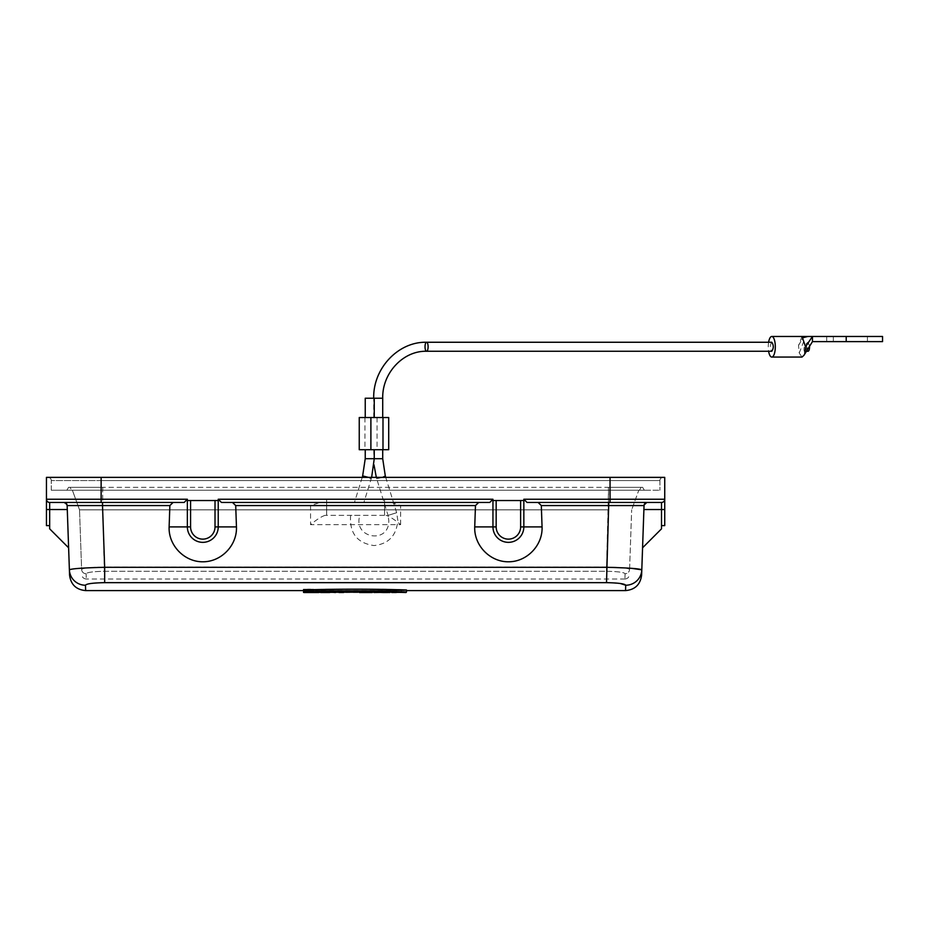 <?xml version="1.0" encoding="UTF-8"?>
<svg xmlns="http://www.w3.org/2000/svg" width="929" height="929" viewBox="0 0 929 929"><rect width="100%" height="100%" fill="white"/><g stroke="black" fill="none" stroke-linecap="round" stroke-linejoin="round"><path stroke-width="0.7" stroke-dasharray="4.64 3.48" d="M384.548 502.461L326.648 502.461L384.548 502.461L384.548 499.245L384.548 515.328L386.046 515.328L325.15 515.328L384.548 515.328L384.548 502.461M354.715 502.461L363.889 502.461L354.715 502.461M382.632 477.367L376.721 478.737L388.043 515.374L396.66 512.727L388.055 515.386L388.81 520.472C389.263 544.789 352.428 538.379 359.895 515.374L350.895 515.328M406.043 592.528L391.69 592.47L391.69 590.53L396.346 590.53L391.69 590.577L391.69 592.284M396.346 592.528L396.346 590.589L401.386 590.53L396.346 590.6L396.346 592.528M401.386 592.47L401.386 590.53L406.043 590.53L401.386 590.577L401.386 592.377M401.386 590.6L401.386 592.528L401.386 590.589L396.346 590.6M387.927 592.528L379.195 592.47L379.195 590.53L390.017 590.577L379.195 590.53M379.195 592.47L375.978 592.528M373.888 592.156L373.888 590.577M390.017 592.272L390.017 590.577M384.711 592.47L384.711 590.53M384.571 592.226L384.571 590.589M385.419 592.237L385.419 590.577M378.498 592.179L378.498 590.577M379.346 592.191L379.346 590.589M357.932 592.505L345.983 592.47L345.983 590.53L357.932 590.53L345.983 590.577L345.983 592.11M343.637 592.528L338.992 592.47L338.992 590.53L343.637 590.53L338.992 590.577L338.992 592.133M304.004 592.516L318.763 592.528L304.004 592.528L304.004 590.6L313.77 590.6L313.503 592.528M304.004 592.423L303.551 589.834C333.174 588.649 376.675 588.672 406.484 589.834L406.484 590.426L303.551 590.426M313.503 590.6L308.649 590.6L308.649 592.528L308.649 590.6L304.155 590.542L318.763 590.6L304.155 590.542L304.155 592.47M304.155 592.516L304.155 590.577M303.551 591.773L303.551 592.365L406.484 592.365L406.484 591.773C376.872 590.577 333.36 590.6 303.551 591.773L303.551 589.834M406.484 592.365L406.484 590.426M406.484 591.773L406.484 589.834M303.551 592.435L303.551 590.496L406.484 590.496L406.484 592.435M320.737 592.528L320.737 590.53L335.485 590.577L320.737 590.53L320.737 592.272M331.014 592.528L331.014 590.6L329.702 590.6M326.683 592.214L326.683 590.577M331.014 592.179L331.014 590.577M320.737 592.47L335.485 592.528M325.208 592.528L325.208 590.6M329.528 592.47L329.528 590.53M325.208 592.47L325.208 590.53M358.791 592.098L358.791 590.577L372.274 590.577L358.791 590.577M361.207 592.528L361.811 590.6L359.442 590.589L359.442 592.516M366.502 592.121L366.502 590.6M363.936 592.11L363.936 590.577M367.617 592.121L367.617 590.577L365.771 590.6C363.436 590.589 363.436 590.589 365.771 590.577L367.617 590.577L367.617 592.528L365.771 592.505C363.436 592.516 363.436 592.528 365.771 592.528C363.436 592.516 363.436 592.528 365.771 592.528L367.617 592.528M361.811 592.528L372.274 592.528M303.318 589.207L313.619 589.207L303.318 589.207L303.318 591.134L313.619 591.134L313.619 589.207M318.763 590.6L320.737 590.6M631.546 568.327L606.521 567.305L606.521 582.657L620.247 583.482M606.521 571.289C617.901 571.498 624.091 572.322 625.078 573.739C624.102 572.322 617.913 571.509 606.521 571.289L104.675 571.289C93.283 571.498 87.105 572.322 86.107 573.739C87.094 572.322 93.283 571.509 104.675 571.289L606.521 571.289L606.521 566.98C620.607 567.282 628.294 568.095 629.583 569.419A4.506 4.471 -178 0 1 625.078 573.739L624.892 579.022L625.078 573.739A4.506 4.471 2 0 0 629.583 569.419C628.283 568.095 620.595 567.282 606.521 566.98L606.521 571.289M664.734 525.617L664.734 477.367L610.051 477.367L610.051 490.233L51.281 490.233L659.915 490.233L610.051 490.233L610.051 480.583L659.915 480.583A3.217 3.217 0 0 1 663.132 477.367L101.133 477.367L663.132 477.367A3.217 3.217 0 0 0 659.915 480.583L101.133 480.583L610.051 480.583L610.051 477.367L46.45 477.367L46.45 499.245A3.217 3.217 0 0 0 49.667 502.461L184.128 502.461L187.356 499.245L101.133 499.245L101.133 477.367L101.133 480.583L51.281 480.583L101.133 480.583L101.133 477.367M102.747 490.233L644.32 490.233L71.707 490.233L102.747 490.233L102.747 487.342L642.647 487.342L644.32 490.233L642.647 487.342L608.449 487.342L608.449 490.233L608.449 487.342L608.449 490.233L608.449 487.342L70.035 487.342L71.707 490.233L70.035 487.342L102.747 487.342L102.747 490.233M326.52 502.461L221.45 502.461L326.52 502.461L326.648 501.788L326.648 515.328L326.648 499.245L218.234 499.245L221.45 502.461L489.734 502.461L478.69 502.461L489.734 502.461L492.951 499.245L492.951 500.534L523.84 500.534L492.951 500.534L523.84 500.534L523.84 499.245L527.057 502.461L634.344 502.461M541.317 505.562L644.041 505.562L643.902 509.533L644.041 505.562L647.258 502.461L538.1 502.461L541.317 505.562L542.06 526.906C542.861 545.358 526.859 561.94 508.395 561.79C489.943 561.94 473.941 545.358 474.731 526.906L475.474 505.562L478.69 502.461M46.45 525.617L46.45 499.245L101.133 499.245L101.133 502.461L173.084 502.461L63.927 502.461L67.143 505.562L67.283 509.533L67.143 505.562L169.868 505.562L169.124 526.906C168.335 545.358 184.337 561.94 202.789 561.79C221.253 561.94 237.255 545.358 236.454 526.906L235.711 505.562L310.553 505.562L320.052 502.461M538.1 502.461L608.681 502.461L606.521 567.305L104.663 567.305C83.192 567.828 71.428 568.664 69.396 569.825L67.143 505.562L63.927 502.461L49.667 502.461L49.667 528.833M173.084 502.461L184.128 502.461L173.084 502.461L169.868 505.562M647.258 502.461L644.041 505.562A3.217 3.217 0 0 1 647.258 502.461L661.518 502.461L661.518 509.533L661.518 502.461A3.217 3.217 0 0 0 664.734 499.245L523.84 499.245M608.681 502.461L610.051 502.461L610.051 477.367M218.234 499.245L218.234 526.906A15.445 15.445 0 0 1 202.789 542.35A15.445 15.445 0 0 1 187.356 526.906L187.356 500.534L187.356 526.906L187.356 500.534L218.234 500.534L187.356 500.534L187.356 499.245M85.654 590.6L85.468 585.235A16.083 15.979 178 0 1 69.396 569.825L69.57 575.074M67.283 509.533L68.618 547.796L67.283 509.533L46.45 509.533M641.614 575.074L641.8 569.825A16.083 15.979 -178 0 1 625.728 585.235L625.542 590.6M643.902 509.533L642.566 547.796L643.902 509.533L661.518 509.533L661.518 528.833M102.515 502.461L104.663 582.657M187.356 500.534L218.234 500.534L218.234 526.906L218.234 500.534M169.124 526.906L187.356 526.906A15.445 15.445 0 0 0 202.789 542.35A15.445 15.445 0 0 0 218.234 526.906A15.445 15.445 0 0 1 202.789 542.35A15.445 15.445 0 0 1 187.356 526.906L190.573 526.906L190.573 500.534M215.017 500.534L215.017 526.906A12.228 12.228 0 0 1 202.789 539.134A12.228 12.228 0 0 1 190.573 526.906M232.494 502.461L235.711 505.562M492.951 500.534L492.951 526.906A15.445 15.445 0 0 0 508.395 542.35A15.445 15.445 0 0 0 523.84 526.906L523.84 500.534M474.731 526.906L492.951 526.906A15.445 15.445 0 0 0 508.395 542.35A15.445 15.445 0 0 0 523.84 526.906L520.623 526.906A12.228 12.228 0 0 1 508.395 539.134A12.228 12.228 0 0 1 496.167 526.906L496.167 500.534M520.623 500.534L520.623 526.906M496.167 526.906L492.951 526.906A15.445 15.445 0 0 0 508.395 542.35A15.445 15.445 0 0 0 523.84 526.906L542.06 526.906M664.734 499.245A3.217 3.217 0 0 1 661.518 502.461L661.518 509.533L664.734 509.533M49.667 502.461A3.217 3.217 0 0 1 46.45 499.245A3.217 3.217 0 0 0 49.667 502.461A3.217 3.217 0 0 1 46.45 499.245M326.648 501.788L326.648 499.245M325.15 515.328C321.399 516.524 316.545 519.636 310.553 524.641L400.631 524.641C394.651 519.636 389.785 516.524 386.046 515.328M384.548 501.788L384.664 502.461M391.132 502.461L400.631 505.562L475.474 505.562M67.143 505.562A3.217 3.217 0 0 0 63.927 502.461A3.217 3.217 0 0 1 67.143 505.562M659.915 480.583L659.915 490.233L659.915 480.583A3.217 3.217 0 0 1 663.132 477.367M51.281 490.233L51.281 480.583L51.281 490.233M641.149 487.342L639.477 490.233L641.149 487.342M68.549 487.342L66.876 490.233L68.549 487.342L102.747 487.342L68.549 487.342M629.583 569.419L631.662 509.847L629.583 569.419M86.107 573.739A4.506 4.471 -2 0 1 81.613 569.419C82.902 568.095 90.589 567.282 104.675 566.98C90.577 567.282 82.89 568.095 81.613 569.419L79.522 509.847L81.613 569.419A4.506 4.471 178 0 0 86.107 573.739L86.292 579.022L86.107 573.739M608.518 509.847L79.522 509.847L608.518 509.847L608.518 490.233L606.521 566.98L104.675 566.98L606.521 566.98L608.518 509.847M638.804 490.233L72.392 490.233L102.678 490.233L102.678 509.847L102.678 490.233L638.804 490.233L631.662 509.847L638.804 490.233M79.522 509.847L72.392 490.233L79.522 509.847M48.064 477.367A3.217 3.217 0 0 1 51.281 480.583A3.217 3.217 0 0 0 48.064 477.367A3.217 3.217 0 0 1 51.281 480.583M303.551 591.227L313.619 591.134M365.771 590.6C363.436 590.589 363.436 590.589 365.771 590.577L365.771 590.6M304.863 591.134L312.074 591.134L304.863 591.134L304.863 589.207L312.074 589.207L304.863 589.207M380.669 592.528L383.236 592.528M306.442 589.334L310.286 589.067L306.442 589.334L306.442 591.274L307.743 591.274L307.743 589.334M307.139 589.241L308.068 589.067L308.068 590.995L307.139 591.169L307.139 589.241M307.743 591.274L310.286 591.274L310.286 589.334M310.286 591.274L310.286 589.067M309.043 591.192L309.043 589.265M309.043 591.274L309.043 589.334M308.173 591.192L308.173 589.265M310.286 590.995L306.442 591.274M308.382 591.065L309.043 591.134L308.382 591.065L308.382 589.125L309.043 589.125L308.382 589.125L308.382 591.065M309.043 591.134L309.043 589.207M309.043 591.065L309.043 589.125M381.958 590.589L380.553 590.6L383.363 590.6L381.958 590.589L381.958 592.516M383.363 592.528L383.363 590.6M380.553 592.528L380.553 590.6M771.79 342.255C769.804 345.228 769.804 348.224 771.79 351.267M373.969 417.527L382.713 417.527L373.969 417.527M359.244 417.527L388.705 417.527M373.969 449.706L382.713 449.706L373.969 449.706M364.958 417.527L364.958 449.706L359.244 449.706M364.958 449.706L388.705 449.706M374.236 398.227L365.236 398.227M802.017 336.472L798.522 345.472L799.23 353.066L802.017 357.061M812.457 341.617L882.55 341.617M799.23 353.066L803.655 341.617L803.655 336.472L882.55 336.472M804.282 351.267C807.382 348.236 808.555 345.24 807.812 342.255C804.537 345.24 803.364 348.247 804.282 351.267L806.163 351.267M768.62 342.255A10.289 3.519 -90 0 0 768.62 351.267M834.358 336.472L867.431 336.472L834.358 336.472M834.358 341.617L867.431 341.617L834.358 341.617M807.858 336.472L803.655 336.472L801.785 339.759L803.585 337.564M798.522 345.472L801.785 339.759M809.577 345.925L808.056 342.255C806.07 345.228 806.07 348.224 808.056 351.267M310.553 505.562L310.553 524.641M400.631 524.641L400.631 505.562M492.951 499.245L384.548 499.245M236.454 526.906L215.017 526.906M101.133 490.233L101.133 480.583L101.133 490.233M104.675 566.98L102.678 509.847L104.675 566.98M368.395 477.367L371.217 478.737L362.624 476.078M374.248 398.227L382.702 398.227M377.046 417.527L377.046 449.706M374.236 458.694L365.236 458.694M376.315 477.367L376.721 478.725L385.326 476.078M374.248 458.694L382.702 458.694M826.694 336.472L826.694 341.617M391.69 590.6L387.927 590.6M375.978 590.6L372.274 590.6M361.613 590.6L354.286 590.6M349.629 590.6L343.637 590.6M338.992 590.6L335.485 590.6M625.078 579.022L86.107 579.022M624.892 579.011C627.551 578.767 629.049 577.315 629.397 574.668M86.292 579.011C83.633 578.767 82.135 577.315 81.787 574.668M318.763 590.565L318.763 592.493M363.959 592.516L363.959 590.589M312.074 591.134L312.074 589.207M306.524 591.111L306.524 589.172M307.778 591.099L307.778 589.16M383.294 590.6L380.611 590.6M371.635 477.367L363.889 502.461M362.217 477.367L354.46 502.461M373.702 417.527L373.702 398.227M350.628 515.328C349.327 533.06 357.108 543.14 373.969 545.567C388.508 544.022 396.462 535.661 397.821 520.472L396.648 512.715L385.732 477.367M373.702 449.706L373.969 464.767M833.336 336.472L833.336 341.617M867.431 336.472L867.431 341.617"/><path stroke-width="1.39" d="M391.69 592.505L396.346 592.505L391.69 592.284M396.346 592.33L406.043 592.423M406.043 592.528L401.386 592.377M383.236 592.528L373.888 592.156M373.888 592.505L390.017 592.272M390.017 592.505L383.294 592.528M349.629 592.098L345.983 592.11M354.286 592.098L357.932 592.098M338.992 592.505L343.637 592.505L338.992 592.133M318.682 592.528L304.004 592.423M303.551 590.496L303.551 592.435L406.484 591.924C376.872 590.844 333.36 590.867 303.551 591.924L303.551 590.6L85.468 590.6M406.484 591.924L406.484 589.985C376.675 588.928 333.174 588.905 303.551 589.985M335.485 592.156L320.737 592.272M335.485 592.528L331.014 592.179M372.274 592.145L361.811 592.528M104.663 582.657L606.521 582.657L104.663 582.657C92.819 582.901 86.42 583.76 85.468 585.235C86.432 583.76 92.83 582.901 104.663 582.657L104.663 567.305L606.521 567.305C628.004 567.828 639.756 568.664 641.8 569.825L641.614 575.074C640.406 584.538 635.041 589.718 625.542 590.6L625.728 585.235C624.764 583.76 618.354 582.901 606.521 582.657L608.681 505.562L541.317 505.562L542.06 526.906C542.861 545.358 526.859 561.94 508.395 561.79C489.943 561.94 473.941 545.358 474.731 526.906L475.474 505.562L235.711 505.562L232.494 502.461M620.247 583.482L625.728 585.235A16.083 15.979 2 0 0 641.8 569.825L644.041 505.562L641.8 569.825L631.546 568.327M634.344 502.461L527.057 502.461L523.84 499.245L610.051 499.245L610.051 477.367L664.734 477.367L664.734 525.617L661.518 525.617M661.518 502.461L610.051 502.461L610.051 499.245L664.734 499.245A3.217 3.217 0 0 1 661.518 502.461A3.217 3.217 0 0 0 664.734 499.245A3.217 3.217 0 0 1 661.518 502.461L661.518 528.833L642.566 547.796M68.618 547.796L49.667 528.833L49.667 502.461L101.133 502.461L49.667 502.461A3.217 3.217 0 0 1 46.45 499.245L46.45 525.617L49.667 525.617M184.128 502.461L101.133 502.461L101.133 499.245L187.356 499.245L184.128 502.461M218.234 499.245L492.951 499.245L489.734 502.461L221.45 502.461L218.234 499.245L218.234 526.906A15.445 15.445 0 0 1 202.789 542.35A15.445 15.445 0 0 1 187.356 526.906L187.356 499.245M492.951 499.245L492.951 500.534L523.84 500.534L523.84 499.245M101.133 477.367L101.133 499.245L46.45 499.245L46.45 477.367L610.051 477.367M173.084 502.461L169.868 505.562L169.124 526.906C168.335 545.358 184.337 561.94 202.789 561.79C221.253 561.94 237.255 545.358 236.454 526.906L235.711 505.562M169.868 505.562L102.515 505.562L104.663 567.305C83.169 567.828 71.417 568.676 69.396 569.825A16.083 15.979 -2 0 0 85.468 585.235L85.654 590.6C76.143 589.718 70.79 584.538 69.57 575.074L67.143 505.562A3.217 3.217 0 0 0 63.927 502.461M102.515 502.461L102.515 505.562L67.143 505.562M644.041 505.562A3.217 3.217 0 0 1 647.258 502.461A3.217 3.217 0 0 0 644.041 505.562L608.681 505.562L608.681 502.461M523.84 500.534L523.84 526.906A15.445 15.445 0 0 1 508.395 542.35A15.445 15.445 0 0 1 492.951 526.906L492.951 500.534M496.167 500.534L496.167 526.906A12.228 12.228 0 0 0 508.395 539.134A12.228 12.228 0 0 0 520.623 526.906L520.623 500.534M541.317 505.562L538.1 502.461M478.69 502.461L475.474 505.562M187.356 500.534L218.234 500.534M190.573 500.534L190.573 526.906A12.228 12.228 0 0 0 202.789 539.134A12.228 12.228 0 0 0 215.017 526.906L215.017 500.534M304.004 592.516L318.763 592.528L304.155 592.47M303.318 590.6L303.551 591.227M361.207 592.528L359.453 592.516M382.713 417.527L382.713 398.227C382.109 373.028 403.279 350.581 426.574 351.267L771.79 351.267C773.776 348.224 773.776 345.228 771.79 342.255L426.574 342.255A4.506 1.544 -90 0 0 425.029 346.761A4.506 1.544 -90 0 0 426.574 351.267A4.506 1.544 -90 0 0 428.106 346.761A4.506 1.544 -90 0 0 426.574 342.255C398.216 341.5 372.959 368.43 373.702 398.227M359.244 417.527L370.892 417.527L370.892 449.706L359.244 449.706L359.244 417.527M382.992 417.527L382.992 449.706L388.705 449.706L388.705 417.527L370.892 417.527M382.992 449.706L370.892 449.706M365.236 417.527L365.236 398.227L374.236 398.227M768.62 351.267A10.289 3.519 -90 0 0 771.79 357.061L802.017 357.061L804.015 355.226L812.457 341.617L882.55 341.617L882.55 336.472L812.457 336.472L812.457 341.617M771.79 357.061A10.289 3.519 -90 0 0 775.309 346.761A10.289 3.519 -90 0 0 771.79 336.472A10.289 3.519 -90 0 0 768.62 342.255M805.536 346.761L802.017 336.472L812.457 336.472L805.536 346.761L804.793 353.066M806.163 351.267L808.056 351.267C809.078 350.988 809.577 349.211 809.577 345.925M542.06 526.906L520.623 526.906M474.731 526.906L496.167 526.906M169.124 526.906L190.573 526.906M236.454 526.906L215.017 526.906M643.902 509.533L664.734 509.533M67.283 509.533L46.45 509.533M362.217 477.367L362.902 475.985L368.395 477.367M382.702 398.227L374.248 398.227L374.248 417.527M362.624 476.066L365.236 458.694L374.236 458.694M371.635 477.367L374.248 458.694L382.702 458.694L385.326 476.066L382.632 477.367M846.214 336.472L846.214 341.617M625.728 590.6L406.484 590.6M372.274 592.528L361.613 592.528M329.702 592.528L320.737 592.528M374.248 458.694L374.248 449.706M365.236 458.694L365.236 449.706M385.326 476.066L385.732 477.367M373.969 464.767L376.315 477.367M382.713 458.694L382.713 449.706M803.968 355.319L807.975 348.317M771.79 336.472L802.017 336.472M803.585 337.564L807.858 336.472"/></g></svg>
